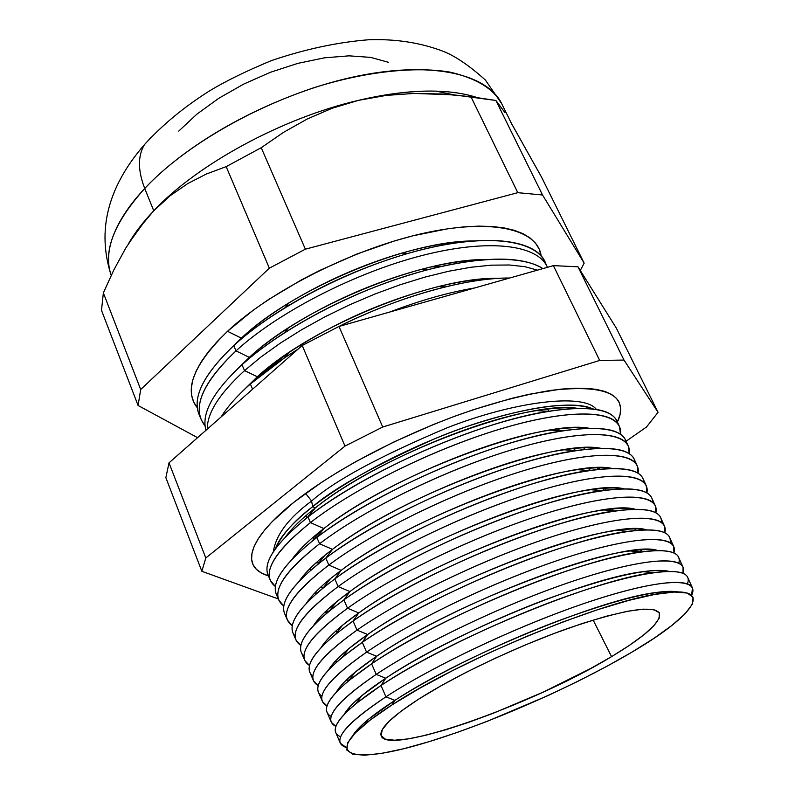 <?xml version="1.0" encoding="UTF-8"?>
<svg xmlns="http://www.w3.org/2000/svg" width="795" height="795" viewBox="0 0 795 795"><rect width="100%" height="100%" fill="white"/><g stroke="black" fill="none" stroke-linecap="round" stroke-linejoin="round"><path stroke-width="1.19" d="M619.325 426.259L617.119 421.39C610.023 404.248 563.655 403.562 496.855 423.636C430.165 443.64 351.956 482.515 307.993 517.008L314.582 508.492C301.494 518.847 291.765 528.357 285.395 537.023C291.894 528.188 301.871 518.489 315.327 507.906C380.487 454.72 526.886 399.855 577.24 408.302C566.547 407.169 552.962 407.944 536.486 410.618C471.753 420.396 366.694 466.605 315.327 507.906L312.654 506.703C349.293 477.924 410.657 445.906 468.026 426.13C528.526 406.295 570.144 400.541 592.891 408.888L591.848 408.471C568.236 398.116 497.044 412.655 435.988 438.204C375.19 465.194 334.079 488.031 312.654 506.703L311.62 501.019C334.586 480.637 379.781 456.221 447.188 427.77C514.961 401.207 584.196 392.879 596.33 409.375C584.196 392.879 514.961 401.207 447.188 427.77C379.781 456.221 334.586 480.637 311.62 501.019L312.654 506.703C295.094 519.86 282.762 533.604 275.666 547.924L275.269 548.977C279.433 537.291 291.894 523.199 312.654 506.703L315.327 507.906L307.993 517.008C363.524 472.429 478.312 421.936 548.232 411.323C591.082 404.963 614.326 409.177 617.954 423.964M585.1 447.674L583.371 449.553L585.1 447.674M311.72 569.369L309.166 569.379L311.72 569.369M273.311 551.839C275.825 534.916 288.585 517.982 311.62 501.019C288.585 517.982 275.825 534.916 273.311 551.839M268.452 575.908C259.607 573.076 254.261 568.803 252.403 563.079C246.917 545.797 270.121 521.083 293.812 502.331L322.035 482.048L338.332 471.783L355.842 461.607L393.654 442.07L433.573 424.441L453.667 416.65L473.512 409.654L511.443 398.414L529.063 394.29L560.624 389.172L574.229 388.208L586.213 388.288L596.479 389.391L604.965 391.468L611.633 394.469L616.453 398.345L619.454 403.015L620.637 408.421L620.07 414.473L617.387 421.986C621.193 414.384 621.64 407.557 618.729 401.515C611.812 389.769 589.274 386.052 551.124 390.345C520.954 395.274 488.627 403.979 454.154 416.461C374.445 446.552 319.988 481.382 293.812 502.331L272.347 521.5L264.377 530.384L258.315 538.692L254.181 546.344L251.955 553.27L251.608 559.422L253.088 564.758L256.328 569.26L261.227 572.897L268.422 575.898M305.578 493.407L311.62 501.019L305.578 493.407M144.73 188.475C170.259 160.948 225.869 117.66 312.485 88.185C361.248 72.494 412.913 65.826 450.149 72.146C476.573 78.377 493.784 88.951 501.794 103.877C487.097 73.17 429.042 60.152 351.758 77.334C274.593 94.426 188.971 140.854 144.73 188.475L153.763 210.784C197.13 164.396 282.205 118.018 358.485 100.349C407.527 89.189 446.631 88.116 475.808 97.129C464.568 93.591 451.312 91.584 436.028 91.137C413.042 90.531 387.195 93.601 358.485 100.349L332.151 108.269L307.277 118.982L283.656 132.268L261.227 147.711L305.369 249.183L517.784 192.678L542.538 194.994L495.881 100.468L470.918 96.702L517.784 192.678L470.918 96.702L442.437 94.009L414.185 93.432L386.161 95.41L358.485 100.349L386.161 95.41L414.185 93.432L453.885 94.853L495.881 100.468L542.538 194.994L584.156 263.145L580.28 270.479L584.156 263.145L541.584 177.186L584.156 263.145L542.538 194.994L517.784 192.678L305.369 249.183L261.227 147.711L226.168 166.642L269.346 268.183L305.369 249.183L269.346 268.183L226.168 166.642L206.561 173.926L187.829 183.526L170.209 195.709L153.763 210.784L138.837 228.513L125.6 248.348L113.814 270.002L103.36 292.918L140.685 389.51L269.346 268.183L140.685 389.51L103.36 292.918L101.502 310.338L138.101 405.5L140.685 389.51L138.101 405.5L101.502 310.338L103.36 292.918L113.814 270.002L125.6 248.348L138.837 228.513L153.763 210.784L144.73 188.475C113.824 222.888 102.644 251.856 111.211 275.368C100.995 246.609 121.734 212.851 144.73 188.475C137.813 170.557 137.714 155.959 144.422 144.67C137.714 155.959 137.813 170.557 144.73 188.475M151.169 137.277L144.422 144.67L151.169 137.277M547.437 267.319C537.857 244.731 489.273 238.252 421.926 255.553C354.689 272.784 277.763 312.505 235.996 350.873L233.73 345.646L235.996 350.873C277.763 312.505 354.689 272.784 421.926 255.553C489.273 238.252 537.857 244.731 547.437 267.319L545.241 262.479C535.591 239.722 486.938 233.064 419.571 250.276C352.324 267.418 275.428 307.158 233.73 345.646L241.382 338.133L227.509 331.296L253.208 310.209L268.183 299.785L301.534 279.82L319.51 270.548L356.935 254.012L394.727 240.855L413.161 235.747L447.963 228.731L463.932 226.873L478.699 226.128L492.125 226.486L504.09 227.917L514.474 230.361L523.219 233.78L530.285 238.112L535.621 243.28L539.239 249.203L541.186 256.109C537.808 229.179 491.916 217.87 422.552 233.492C353.348 248.994 270.996 290.553 227.509 331.296L241.382 338.133C293.067 288.843 407.06 241.104 472.548 240.955C452.007 241.511 428.475 245.546 401.952 253.068C362.103 264.725 324.44 281.341 288.953 302.905C270.28 314.442 254.42 326.179 241.382 338.133L233.73 345.646C247.811 332.757 264.974 320.057 285.236 307.556C323.754 284.163 364.647 266.126 407.895 253.456C483.3 231.504 538.98 238.619 546.115 264.765M235.996 350.873L249.312 357.372C302.617 307.367 420.793 258.673 485.487 259.577C466.854 259.816 445.299 263.115 420.843 269.475C373.729 282.285 329.557 301.762 288.337 327.918C273.291 337.676 260.283 347.485 249.312 357.372L242.008 364.746C253.814 354.123 267.835 343.539 284.103 333.016C328.713 304.743 376.502 283.666 427.462 269.783C483.33 256 521.818 255.602 542.925 268.601C521.54 254.529 469.467 256.169 407.378 275.587C345.338 295.024 279.671 330.71 242.008 364.746L244.542 370.599L261.177 356.836L280.406 343.082L301.842 329.627L325.036 316.798L349.492 304.873L374.644 294.14L399.925 284.829L424.759 277.157L448.609 271.264L470.958 267.249L491.35 265.162L509.426 264.993L524.859 266.683L537.45 270.151L524.859 266.683L509.426 264.993L491.35 265.162L470.958 267.249L448.609 271.264L424.759 277.157L399.925 284.829L374.644 294.14L349.492 304.873L325.036 316.798L301.842 329.627L280.406 343.082L261.177 356.836L244.542 370.599L257.322 376.76L250.355 383.995L252.601 389.192L250.355 383.995L284.54 357.859L298.046 349.154C279.462 360.691 263.562 372.308 250.355 383.995L257.322 376.76C312.226 326.099 434.507 276.471 498.236 278.369C481.134 278.359 461.189 281.102 438.403 286.578C384.989 300.242 335.232 322.194 289.122 352.423L257.322 376.76L244.542 370.599C219.43 393.634 207.018 413.142 207.306 429.101C207.018 413.142 219.43 393.634 244.542 370.599L242.008 364.746C213.12 391.647 201.105 413.489 205.984 430.274C201.105 413.489 213.12 391.647 242.008 364.746L249.312 357.372L237.437 368.979L249.312 357.372L235.996 350.873C201.721 383.756 191.426 408.759 205.08 425.882L201.383 419.949C194.069 402.697 205.607 379.672 235.996 350.873M474.774 287.929C448.469 292.381 420.108 300.43 389.669 312.067C420.108 300.43 448.469 292.381 474.774 287.929M509.734 278.012C466.953 277.594 398.881 296.446 338.998 326.437C374.952 308.708 410.459 295.521 445.508 286.866C470.044 280.943 491.449 278.002 509.734 278.012M392.034 704.897C461.09 659.294 606.108 599.688 662.026 593.239C716.792 585.18 694.711 615.4 631.876 652.168L654.096 638.226L672.093 625.287L685.052 613.829L692.256 604.329L693.101 597.264L687.178 593.04L674.329 592.027L654.722 594.441L628.915 600.354L597.87 609.626L562.93 621.938L525.783 636.735L488.279 653.281L452.335 670.751L419.74 688.241L392.034 704.897L370.351 719.942L355.445 732.761L347.624 742.888L346.839 750.073L352.722 754.167L364.666 755.22L381.938 753.332L403.671 748.741L429.002 741.695L457.006 732.513L486.798 721.512L548.192 695.506L578.064 681.236L606.247 666.647L631.876 652.168C572.32 687.437 484.056 725.875 420.068 744.339C356.11 762.922 324.877 757.396 364.786 724.334C371.961 718.451 381.043 711.962 392.034 704.897L394.906 700.365L392.034 704.897M678.473 591.967C673.285 590.953 665.703 591.152 655.736 592.553C601.358 598.794 461.696 656.173 394.906 700.365C434.388 674.895 498.495 643.493 556.689 621.422C617.904 598.874 658.499 589.055 678.473 591.967M628.189 445.866L625.695 440.351C618.907 423.884 572.817 423.924 506.087 444.345C439.466 464.687 361.099 503.454 316.857 537.47L323.863 528.546L319.65 531.845C307.198 541.832 298.055 550.915 292.202 559.094C298.721 549.981 309.275 539.795 323.863 528.546L310.418 522.603C272.288 553.568 260.611 574.884 275.398 586.531L270.409 580.519C264.954 567.61 278.29 548.302 310.418 522.603L307.993 517.008L310.418 522.603C354.461 488.239 432.709 449.384 499.379 429.29C566.159 409.127 612.448 409.614 619.464 426.567L620.537 434.309C623.28 412.237 582.039 406.543 512.855 425.404C443.858 444.127 357.521 485.775 310.418 522.603L323.863 528.546C390.762 475.032 540.829 419.114 588.956 428.217C578.959 427.014 566.08 427.65 550.319 430.105C486.063 439.307 376.919 486.709 323.863 528.546L316.857 537.47L319.58 543.74C363.901 509.873 442.318 471.137 508.909 450.685C575.62 430.165 621.63 429.896 628.328 446.164L629.262 453.677C632.423 432.291 591.579 427.402 522.484 446.691C453.577 465.84 367.012 507.429 319.58 543.74L332.479 549.375C401.147 495.573 554.821 438.562 600.573 448.261C591.251 447.019 579.058 447.525 563.973 449.791C500.373 458.467 387.215 507.051 332.479 549.375L325.801 558.1L328.822 565.056C373.431 531.696 452.007 493.069 518.529 472.26C585.17 451.381 630.882 450.358 637.262 465.91L638.047 473.204C641.644 452.504 601.199 448.43 532.193 468.156C463.386 487.733 376.582 529.271 328.822 565.056L341.154 570.373C411.641 516.333 568.862 458.188 612.12 468.444C603.445 467.152 591.887 467.559 577.458 469.666C514.703 477.845 397.579 527.632 341.154 570.373L334.814 578.899L338.133 586.561C383.031 553.708 461.776 515.19 528.228 494.013C594.799 472.767 640.214 470.988 646.265 485.825L646.911 492.9C650.946 472.886 610.908 469.626 542.001 489.79C473.283 509.814 386.241 551.293 338.133 586.561L349.919 591.559C422.244 537.311 582.964 477.994 623.598 488.766C615.539 487.434 604.597 487.762 590.784 489.73C529.043 497.461 408.034 548.461 349.919 591.559L343.907 599.867L347.534 608.245C392.72 575.898 471.624 537.5 538.006 515.955C604.498 494.341 649.624 491.787 655.348 505.908L655.835 512.755C660.337 493.437 620.706 491.002 551.889 511.602C483.271 532.074 395.98 573.503 347.534 608.245L358.754 612.935C432.957 558.527 597.125 497.978 634.996 509.207C627.543 507.866 617.208 508.114 603.991 509.963C543.422 517.297 418.577 569.518 358.754 612.935L353.069 621.014L357.005 630.107C402.489 598.287 481.571 559.998 547.864 538.086C614.287 516.094 659.115 512.765 664.511 526.161L664.829 532.769C669.797 514.156 630.604 512.556 561.886 533.604C493.357 554.522 405.808 595.902 357.005 630.107L367.678 634.509C443.789 579.962 611.355 518.131 646.325 529.788C639.458 528.427 629.71 528.615 617.079 530.364C557.832 537.35 429.201 590.814 367.678 634.509L362.301 642.33L366.565 652.158C412.347 620.865 491.588 582.685 557.812 560.395C624.164 538.036 668.684 533.922 673.743 546.572L673.902 552.952C679.347 535.045 640.601 534.28 571.973 555.784C503.543 577.15 415.725 618.49 366.565 652.158L376.671 656.263C454.74 601.626 625.655 538.463 657.594 550.498C651.304 549.126 642.131 549.266 630.057 550.935C572.291 557.623 439.933 612.359 376.671 656.263L371.613 663.825L376.204 674.399C422.284 643.632 501.705 605.581 567.849 582.904C634.122 560.167 678.344 555.258 683.054 567.163L683.034 573.304C688.997 556.103 650.698 556.182 582.159 578.144C513.828 599.977 425.732 641.277 376.204 674.399L385.744 678.215C424.967 652.307 488.955 620.776 547.099 599.003C608.284 576.822 648.859 567.6 668.814 571.337C663.08 569.965 654.464 570.065 642.946 571.665C586.799 578.104 450.765 634.142 385.744 678.215L381.004 685.489L385.923 696.827L394.906 700.365L385.923 696.827C432.311 666.607 511.901 628.666 577.965 605.611C644.159 582.487 688.072 576.773 692.445 587.922L691.63 595.276C700.455 577.677 664.133 577.528 595.346 599.748C526.797 621.829 436.554 663.775 385.923 696.827L381.004 685.489C449.632 639.11 594.223 579.515 653.023 572.708C679.954 569.27 691.431 572.976 687.466 583.818M669.768 592.325L670.622 591.331L669.768 592.325M667.85 592.514L669.122 591.351L667.85 592.514M683.054 567.163L678.632 557.375C673.753 545.112 629.382 549.643 563.079 572.201C496.895 594.69 417.554 632.81 371.613 663.825C438.592 617.476 579.774 559.054 640.512 551.959C668.863 548.361 681.643 552.078 678.841 563.108M661.38 571.734L662.354 570.472L661.38 571.734M660.118 571.853L661.569 570.432L660.118 571.853M673.743 546.572L669.629 537.48C664.421 524.491 619.762 528.258 553.38 550.448C487.126 572.579 407.954 610.798 362.301 642.33C427.64 596.061 565.325 538.811 627.851 531.368C657.803 527.552 671.894 531.308 670.145 542.637M647.418 571.098L646.315 572.012L647.418 571.098M653.381 550.647L653.878 549.902L653.381 550.647M653.023 550.667L653.758 549.882L653.023 550.667M664.401 525.912L660.705 517.734C655.169 504.05 610.222 507.051 543.77 528.884C477.437 550.637 398.424 588.976 353.069 621.014C416.779 574.874 550.885 518.767 615.052 510.927C646.742 506.852 662.195 510.668 661.41 522.385M642.121 549.713L639.687 551.879L642.121 549.713M655.239 505.65L651.85 498.157C645.997 483.758 600.752 486.013 534.23 507.488C467.828 528.884 388.984 567.332 343.907 599.867C405.987 553.926 536.426 498.942 602.083 490.654C635.682 486.262 652.536 490.157 652.675 502.331M636.129 528.894L634.42 530.543L636.129 528.894M618.917 530.533L619.454 530.046L618.917 530.533M646.146 485.556L643.066 478.739C636.894 463.644 591.371 465.154 524.77 486.262C458.298 507.309 379.613 545.867 334.814 578.899C395.264 533.197 521.947 479.345 588.946 470.551C624.592 465.781 642.926 469.756 643.95 482.476M629.64 508.552L628.766 509.456L629.64 508.552M611.574 510.629L613.372 508.86L611.574 510.629M609.199 510.42L610.719 509.118L609.199 510.42M637.133 465.632L634.35 459.47C627.861 443.68 582.049 444.455 515.389 465.214C448.837 485.914 370.321 524.571 325.801 558.1C384.621 512.705 507.449 459.967 575.6 450.626C613.472 445.399 633.357 449.453 635.245 462.789M604.727 490.286L606.794 488.1L604.727 490.286M602.312 490.624L605.005 488.209L602.312 490.624M692.445 587.922L687.705 577.438C683.153 565.901 639.091 571.207 572.857 594.143C506.743 617 427.243 655 381.004 685.489L385.744 678.215L361.725 695.695C352.781 703.128 346.888 709.418 344.046 714.576C349.094 705.473 362.997 693.359 385.744 678.215L376.204 674.399C335.709 702.273 322.283 719.614 335.907 726.411L331.346 722.287C327.56 713.264 342.516 697.304 376.204 674.399L371.613 663.825L376.671 656.263L355.097 672.202C345.736 679.993 339.435 686.671 336.215 692.246C341.641 682.925 355.127 670.93 376.671 656.263L366.565 652.158C326.437 680.48 313.27 698.407 327.033 705.94L322.422 701.528C318.388 691.938 333.105 675.482 366.565 652.158L362.301 642.33L367.678 634.509L348.667 648.75C338.859 656.899 332.141 663.964 328.524 669.956C334.268 660.486 347.316 648.67 367.678 634.509L357.005 630.107C317.245 658.876 304.316 677.39 318.239 685.638L313.578 680.937C309.295 670.781 323.774 653.838 357.005 630.107L353.069 621.014L358.754 612.935L342.426 625.327C332.151 633.834 324.996 641.297 320.961 647.716C326.984 638.166 339.574 626.579 358.754 612.935L347.534 608.245C308.112 637.461 295.442 656.551 309.523 665.495L304.803 660.526C300.281 649.803 314.522 632.373 347.534 608.245L343.907 599.867L349.919 591.559L336.384 601.934C325.622 610.808 318.01 618.669 313.548 625.506C319.779 615.956 331.903 604.647 349.919 591.559L338.133 586.561C299.049 616.224 286.627 635.871 300.888 645.51L296.098 640.273C291.338 628.994 305.35 611.087 338.133 586.561L334.814 578.899L341.154 570.373L330.561 578.561C319.272 587.803 311.183 596.061 306.284 603.335C312.673 593.865 324.29 582.874 341.154 570.373L328.822 565.056C290.056 595.167 277.892 615.38 292.322 625.695L287.462 620.189C282.473 608.364 296.257 589.989 328.822 565.056L325.801 558.1L332.479 549.375L324.976 555.198C313.131 564.808 304.525 573.473 299.168 581.205C305.648 571.873 316.748 561.26 332.479 549.375L319.58 543.74C281.132 574.278 269.217 595.048 283.825 606.029L278.906 600.275C273.679 587.903 287.234 569.061 319.58 543.74L316.857 537.47C374.048 492.453 492.91 440.828 562.045 430.88C602.312 425.126 623.827 429.27 626.579 443.292M595.286 489.124L594.223 490.008L595.286 489.124M598.436 469.328L599.827 467.708L598.436 469.328M596.985 469.487L598.824 467.728L596.985 469.487M591.003 468.116L588.31 470.501L591.003 468.116M591.758 448.708L592.593 447.645L591.758 448.708M510.35 121.446L541.584 177.186L511.821 124.149M611.554 656.64C532.769 704.807 385.883 756.741 381.073 735.474C379.374 728.598 391.985 716.434 418.895 698.984L441.046 685.777L466.894 671.964L495.265 658.2L524.809 645.162L554.115 633.466L581.771 623.668L606.515 616.185L627.275 611.305L643.284 609.149L654.027 609.705L659.303 612.836L659.154 618.291L653.828 625.774L643.741 634.907L629.441 645.331L611.554 656.64L590.764 668.446L543.323 692.067L493.029 713.363L468.702 722.307L445.935 729.731L425.484 735.335L408.103 738.903L394.499 740.215L385.317 739.141L381.113 735.604L382.286 729.631L389.053 721.353L401.356 711.008L418.895 698.984C455.644 675.541 516.78 646.514 568.037 628.368C621.799 610.083 652.218 604.886 659.264 612.776C661.927 621.273 646.017 635.901 611.554 656.64L593.149 620.05L611.554 656.64M658.041 412.327L623.995 360.055L599.688 360.443L382.723 427.024L344.99 446.104L205.796 558.001L201.851 571.297L278.32 598.933L201.851 571.297L165.857 477.676L201.851 571.297L205.796 558.001L169.017 462.839L165.857 477.676L169.017 462.839L205.796 558.001L344.99 446.104L302.209 345.487L169.017 462.839L302.209 345.487L344.99 446.104L382.723 427.024L338.978 326.437L302.209 345.487L338.978 326.437L382.723 427.024L599.688 360.443L553.399 265.629L338.978 326.437L553.399 265.629L599.688 360.443L623.995 360.055L658.041 412.327L616.373 328.186L577.975 266.792L623.995 360.055L577.975 266.792L553.399 265.629L577.975 266.792L616.373 328.186L658.041 412.327L646.494 427.024L658.041 412.327M626.053 441.265L646.494 427.024L626.053 441.265M305.439 574.984L304.088 574.884L305.439 574.984M197.587 437.667L138.101 405.5L197.587 437.667M504.974 112.602L495.881 100.468L504.974 112.602M331.207 716.434C321.16 711.068 327.033 699.123 348.816 680.609L371.613 663.825C338.044 686.93 323.207 703.128 327.103 712.409L331.257 722.069M360.324 728.141L358.615 728.299L360.324 728.141M321.955 696.211C312.405 689.861 319.133 676.923 342.138 657.385L362.301 642.33C328.951 665.832 314.343 682.507 318.487 692.346L322.422 701.528M358.287 698.616L359.708 698.427L358.287 698.616M350.277 708.504L348.25 708.623L350.277 708.504M312.882 676.108C303.7 668.784 311.302 654.802 335.679 634.152L353.069 621.014C319.928 644.914 305.548 662.056 309.931 672.451L313.469 680.689M346.064 680.291L349.313 679.954L346.064 680.291M339.425 688.977L338.352 688.997L339.425 688.977M303.968 656.133C295.064 647.816 303.561 632.74 329.458 610.908L343.907 599.867C310.984 624.155 296.833 641.774 301.444 652.705L304.684 660.257M334.735 661.828L337.11 661.669L334.735 661.828M295.184 636.298C286.478 626.967 295.909 610.749 323.466 587.644L334.814 578.899C302.11 603.574 288.178 621.65 293.017 633.118L295.978 640.005M324.092 643.314L325.344 643.284L324.092 643.314M286.518 616.602C277.942 606.217 288.356 588.797 317.752 564.351L325.801 558.1C293.315 583.152 279.602 601.686 284.67 613.69L287.343 619.911M339.246 629.481L337.269 629.729L339.246 629.481M277.962 597.055C269.465 585.557 280.913 566.885 312.316 541.017L316.857 537.47C284.58 562.9 271.085 581.89 276.382 594.422L278.906 600.275M332.906 604.846L334.278 604.657L332.906 604.846M329.279 611.047L325.672 611.405L329.279 611.047M269.495 577.647C261.028 564.997 273.589 544.992 307.188 517.644L307.993 517.008C275.925 542.816 262.648 562.244 268.163 575.302L270.28 580.211M320.276 587.515L323.863 587.137L320.276 587.515M317.265 592.861L314.721 593.03L317.265 592.861M340.677 736.766C329.995 732.384 335.003 721.413 355.693 703.843L381.004 685.489C347.206 708.196 332.141 723.917 335.798 732.642L340.26 743.017M346.332 747.568L340.349 743.216C336.812 734.789 352.006 719.316 385.923 696.827C343.649 725.269 330.452 742.192 346.332 747.568M440.649 266.544L431.148 266.921L440.649 266.544M477.129 280.605L476.841 280.078M178.766 131.086L196.792 114.232L218.764 98.302L243.717 84.081L270.499 72.256L297.827 63.371L324.42 57.836L349.065 55.839L370.679 57.389L388.427 62.298M128.681 243.35C134.782 232.796 143.14 221.944 153.763 210.784L146.399 218.873L128.681 243.35M316.172 593.825L314.035 593.766L316.172 593.825M327.401 612.597L324.4 612.657L327.401 612.597M337.805 631.369L335.291 631.508L337.805 631.369M347.554 650.221L346.829 650.29L347.554 650.221M339.167 689.225L338.272 689.096L339.167 689.225M349.343 709.359L347.753 709.219L349.343 709.359M358.893 729.432L357.581 729.403L358.893 729.432M352.761 735.623C358.118 726.888 372.169 715.132 394.906 700.365L368.522 719.236C360.771 725.646 355.514 731.112 352.761 735.623M242.714 391.06L257.322 376.76L242.714 391.06M221.169 416.888C227.519 406.623 237.248 395.662 250.355 383.995C237.248 395.662 227.519 406.623 221.169 416.888M200.38 417.246C190.919 399.825 202.039 375.965 233.73 345.646C203.391 374.544 191.913 397.679 199.287 415.07L201.205 419.531M241.382 338.133L232.408 346.868L241.382 338.133M227.509 331.296C193.443 364.607 183.377 390.106 197.319 407.775L193.602 401.843L191.625 395.204L191.357 387.791L192.877 379.682L196.196 370.937L201.344 361.626L208.31 351.847L217.055 341.701L227.509 331.296M332.151 108.269L358.485 100.349C282.205 118.018 197.13 164.396 153.763 210.784L170.209 195.709L187.829 183.526L206.561 173.926L226.168 166.642L261.227 147.711L283.656 132.268L307.277 118.982L332.151 108.269M591.848 408.471L593.209 408.928M275.666 547.924L275.09 549.236M319.103 562.641L315.883 562.949M511.155 122.798L501.794 103.877L485.407 80.056C469.756 65.955 455.843 56.435 443.65 51.486C420.933 42.741 395.97 38.826 368.761 39.75C337.358 42.244 304.843 49.22 271.214 60.678C246.202 71.083 225.74 81.09 209.81 90.719C184.4 106.709 162.607 124.686 144.422 144.66C107.723 187.024 96.652 230.59 111.211 275.378M285.236 307.556L288.953 302.905M407.895 253.456L401.952 253.068M284.103 333.016L288.337 327.918M427.462 269.783L420.843 269.475M284.54 357.859L289.122 352.423M445.508 286.866L438.403 286.578M662.026 593.239L655.736 592.553M653.023 572.708L642.946 571.665M640.512 551.959L630.057 550.935M627.851 531.368L617.079 530.364M615.052 510.927L603.991 509.963M602.083 490.654L590.784 489.73M588.946 470.551L577.458 469.666M575.6 450.626L563.973 449.791M562.045 430.88L550.319 430.105M548.232 411.323L536.486 410.618M305.956 515.597L306.771 517.972M313.3 537.092L313.946 538.98M320.693 558.746L321.14 560.058M328.146 580.559L328.405 581.324M547.556 409.047L548.759 411.244M558.478 428.952L559.432 430.711M569.478 449.016L570.144 450.238M580.559 469.229L580.946 469.934M458.864 241.799L459.162 242.415M467.718 260.641L468.096 261.436M476.642 279.641L476.95 280.277M307.188 517.644L314.582 508.492M312.316 541.017L319.65 531.845M317.752 564.351L324.976 555.198M323.466 587.644L330.561 578.561M329.458 610.908L336.384 601.934M335.679 634.152L342.426 625.327M342.138 657.385L348.667 648.75M348.816 680.609L355.097 672.202M355.693 703.843L361.725 695.695M364.786 724.334L368.522 719.236M453.885 94.853L436.028 91.137M573.424 450.467L575.819 448.3"/></g></svg>
